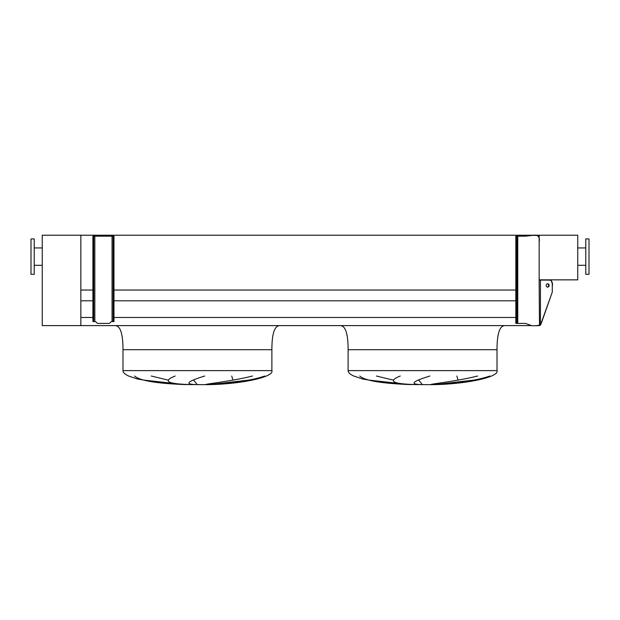 <?xml version="1.0" encoding="UTF-8"?>
<svg xmlns="http://www.w3.org/2000/svg" width="620" height="620" viewBox="0 0 620 620"><rect width="100%" height="100%" fill="white"/><g stroke="black" fill="none" stroke-linecap="round" stroke-linejoin="round"><path stroke-width="0.93" d="M257.672 349.719L271.885 349.719C271.885 333.637 274.567 325.601 279.93 325.601M271.885 349.719L122.985 349.719L271.885 349.719L271.885 370.621C274.389 377.115 240.475 384.377 206.282 384.671L183.768 384.532L162.091 383.083L137.547 379.029L128.611 376.022C124.876 374.294 123 372.496 122.985 370.621L122.985 349.719C122.985 333.637 120.303 325.601 114.94 325.601M151.288 376.022L168.121 380.106M197.199 384.532L193.618 380.106M231.74 376.022L232.919 380.106M210.358 384.532L248.674 380.106M134.61 376.022C141.05 381.757 163.564 383.664 183.9 384.532L143.832 380.106M505.06 325.601C499.697 325.601 497.015 333.637 497.015 349.719L497.015 370.621C499.518 377.115 465.604 384.377 431.411 384.671L408.898 384.532L387.221 383.083L362.677 379.029L353.741 376.022C350.006 374.294 348.13 372.496 348.115 370.621L348.115 349.719L362.328 349.719M348.115 349.719L497.015 349.719L348.115 349.719C348.115 333.637 345.433 325.601 340.07 325.601M376.418 376.022L393.251 380.106M422.329 384.532L418.748 380.106M456.87 376.022L458.048 380.106M435.488 384.532L473.804 380.106M359.74 376.022C366.18 381.757 388.694 383.664 409.029 384.532L368.962 380.106M414.726 384.532C392.46 383.904 387.647 381.067 400.28 376.022M429.885 376.022C412.796 381.292 409.564 384.129 420.189 384.532M489.909 376.022C473.471 381.757 447.841 383.664 434.636 384.532M430.792 384.532C431.962 383.803 457.258 381.168 477.609 376.022M80.848 325.601L80.848 235.228L42.253 235.228L42.253 325.601L531.511 325.601M80.848 317.479L92.907 317.479M113.979 317.479L515.832 317.479M80.848 300.808L92.907 300.808M113.979 300.808L515.832 300.808M516.801 236.174L516.801 237.778L515.832 237.778L515.832 236.174L525.481 236.174L532.72 235.368C537.703 234.352 540.167 236.84 539.152 241.8L539.152 280.093L539.152 235.228L539.152 279.853L577.747 279.853L577.747 235.228L80.848 235.228L80.848 290.036L92.907 290.036M113.979 290.036L515.832 290.036M264.787 376.022C248.341 381.757 222.712 383.664 209.506 384.532M205.662 384.532C206.832 383.803 232.128 381.168 252.479 376.022M189.596 384.532C167.33 383.904 162.517 381.067 175.15 376.022M204.755 376.022C187.666 381.292 184.434 384.129 195.06 384.532M589 274.303L589 238.925L585.784 238.925L585.784 274.303L589 274.303M31 256.61L31 274.303L34.216 274.303L34.216 238.925L31 238.925L31 256.61M92.907 319.951L93.713 319.951L93.713 321.563L92.907 321.563L92.907 236.174L93.713 236.174L93.713 237.778L92.907 237.778M93.713 321.563L94.899 321.563A1.604 1.604 0 0 1 96.03 322.028L97.1 323.082A1.124 1.124 0 0 0 97.89 323.408L108.996 323.408A1.124 1.124 0 0 0 109.787 323.082L110.856 322.028A1.604 1.604 0 0 1 111.987 321.563L113.173 321.563L113.173 319.951L113.979 319.951L113.979 237.778L113.173 237.778L113.173 236.174L93.713 236.174M113.979 319.951L113.979 321.563L113.173 321.563M113.173 236.174L113.979 236.174L113.979 237.778M113.173 319.951L113.173 237.778M93.713 319.951L93.713 237.778M549.142 285.433A1.69 1.465 90 0 0 546.212 285.433A1.69 1.465 90 0 0 549.142 285.433M547.437 287.091A1.69 1.465 90 0 0 547.437 283.766M516.801 237.778L516.801 323.408L515.832 323.408L515.832 321.803L516.801 321.803M515.832 237.778L515.832 321.803M535.029 325.74L531.913 325.74L525.481 323.408L516.801 323.408M539.152 280.093L539.47 325.601L535.587 325.74L540.439 325.105L552.273 292.152L541.221 323.462M539.47 280.093L546.22 280.093M549.258 280.132L546.701 280.093C551.017 279.07 553.156 281.558 552.273 286.525L552.273 292.152M532.72 235.368L535.664 235.406M535.835 235.414L537.145 235.515M537.253 235.53L537.865 235.654M538.617 236.142L538.865 236.654M539.47 325.601L540.439 325.105L541.221 323.469M552.273 286.525L552.242 283.572L551.172 280.38M551.157 280.372L549.266 280.132M271.885 370.621L122.985 370.621M497.015 370.621L348.115 370.621M112.05 321.563L112.05 236.174M94.837 321.563L94.837 236.174M517.762 236.174L517.762 323.408M540.439 280.093L540.439 325.105M585.784 265.298L577.747 265.298M585.784 247.93L577.747 247.93M34.216 265.298L42.253 265.298M34.216 247.93L42.253 247.93"/></g></svg>
